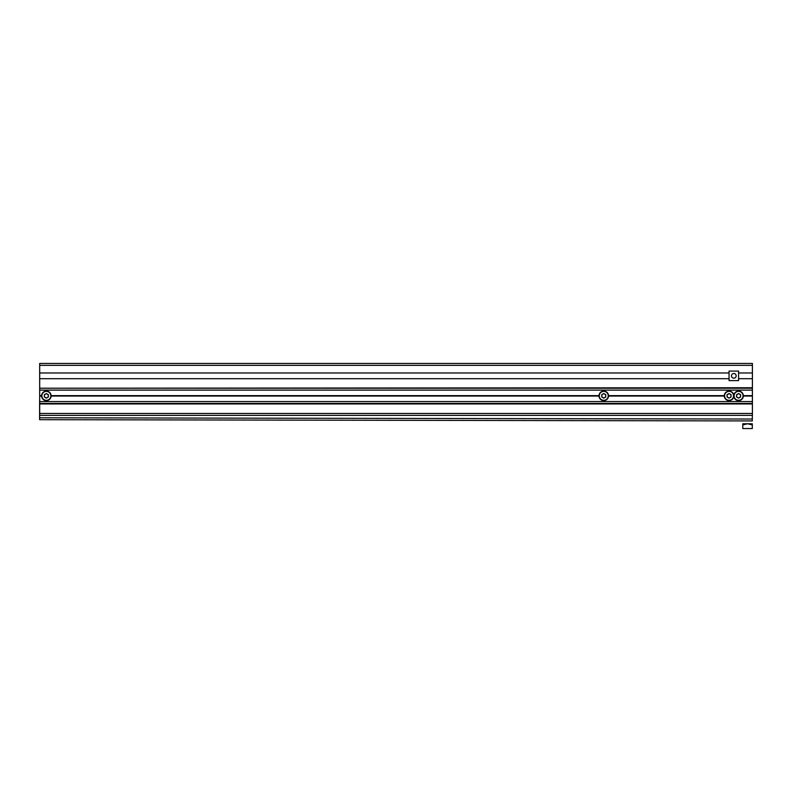 <?xml version="1.0" encoding="UTF-8"?>
<svg xmlns="http://www.w3.org/2000/svg" width="792" height="792" viewBox="0 0 792 792"><rect width="100%" height="100%" fill="white"/><g stroke="black" fill="none" stroke-linecap="round" stroke-linejoin="round"><path stroke-width="1.19" d="M752.4 365.35L752.4 363.449L39.689 363.449L39.689 365.35L752.4 365.35L752.4 388.219L39.689 388.219L752.4 387.743M39.689 365.35L39.689 378.695L729.056 378.695M51.124 395.842L598.999 395.842A4.762 4.762 0 0 1 603.761 391.08A4.762 4.762 0 0 1 608.523 395.842L724.294 395.842A4.762 4.762 0 0 1 729.056 391.08A4.762 4.762 0 0 1 733.818 395.842A4.762 4.762 0 0 1 738.58 391.08A4.762 4.762 0 0 1 743.351 395.842L752.4 395.842L752.4 403.465L39.689 403.465L39.689 395.842L41.59 395.842A4.762 4.762 0 0 1 46.362 391.08A4.762 4.762 0 0 1 51.124 395.842A4.762 4.762 0 0 1 46.362 400.603A4.762 4.762 0 0 1 41.59 395.842A4.762 4.762 0 0 1 46.362 391.08A4.762 4.762 0 0 1 51.124 395.842M51.124 396.03L598.999 396.03M51.124 395.653L598.999 395.653M608.523 395.653L724.294 395.653M743.341 395.653L752.4 395.653L752.4 388.219M41.6 395.653L39.689 395.653L39.689 388.219M608.523 396.03L724.294 396.03M39.689 396.03L41.6 396.03M743.341 396.03L752.4 396.03M39.689 403.465L39.689 415.374L752.4 415.374L752.4 403.465M39.689 372.973L729.056 372.973M738.58 372.973L752.4 372.973M738.58 378.695L752.4 378.695M39.689 378.695L39.689 387.743M743.351 395.842A4.762 4.762 0 0 1 738.58 400.603A4.762 4.762 0 0 1 733.818 395.842A4.762 4.762 0 0 1 729.056 400.603A4.762 4.762 0 0 1 724.294 395.842A4.762 4.762 0 0 1 729.056 391.08A4.762 4.762 0 0 1 733.818 395.842A4.762 4.762 0 0 1 738.58 391.08A4.762 4.762 0 0 1 743.351 395.842M738.58 398.148L736.58 397L736.58 394.683L738.58 393.535L740.589 394.683L740.589 397L738.58 398.148L740.49 396.94L740.49 394.743L738.58 393.644L736.679 394.743L736.679 396.94L738.58 398.039M729.056 398.148L727.056 397L727.056 394.683L729.056 393.535L731.056 394.683L731.056 397L729.056 398.148L730.957 396.94L730.957 394.743L729.056 393.644L727.155 394.743L727.155 396.94L729.056 398.039M603.761 393.535L605.761 394.683L605.761 397L603.761 398.148L601.762 397L601.762 394.683L603.761 393.535L601.851 394.743L601.851 396.94L603.761 398.039L605.662 396.94L605.662 394.743L603.761 393.644M608.523 395.842A4.762 4.762 0 0 1 603.761 400.603A4.762 4.762 0 0 1 598.999 395.842A4.762 4.762 0 0 0 603.761 400.603A4.762 4.762 0 0 0 608.523 395.842M46.362 398.148L44.362 397L44.362 394.683L46.362 393.535L48.361 394.683L48.361 397L46.362 398.148L48.263 396.94L48.263 394.743L46.362 393.644L44.451 394.743L44.451 396.94L46.362 398.039M731.481 375.834A2.346 2.346 0 0 1 733.818 373.487A2.346 2.346 0 0 1 736.164 375.834A2.346 2.346 0 0 1 733.818 378.17A2.346 2.346 0 0 1 731.481 375.834M729.056 371.072L729.056 380.596L738.58 380.596L738.58 371.072L729.056 371.072M39.679 372.755L39.689 368.389M39.679 372.794L39.689 400.207M752.321 415.374L752.311 420.928L39.6 419.691L39.63 400.207M39.6 419.691L752.311 420.928M742.777 424.918L742.777 423.769L752.301 423.789L752.301 428.551L742.767 428.541L742.777 424.918L747.539 423.779L752.301 424.928M39.689 390.119L752.4 390.119M39.689 401.554L752.4 401.554M39.689 413.464L752.4 413.464M39.689 403.94L752.4 403.94M734.105 395.842A4.475 4.475 0 0 0 738.58 400.316A4.475 4.475 0 0 0 743.064 395.842A4.475 4.475 0 0 0 738.58 391.367A4.475 4.475 0 0 0 734.105 395.842M724.581 395.842A4.475 4.475 0 0 0 729.056 400.316A4.475 4.475 0 0 0 733.531 395.842A4.475 4.475 0 0 0 729.056 391.367A4.475 4.475 0 0 0 724.581 395.842M608.236 395.842A4.475 4.475 0 0 0 603.761 391.367A4.475 4.475 0 0 0 599.277 395.842A4.475 4.475 0 0 0 603.761 400.316A4.475 4.475 0 0 0 608.236 395.842M41.877 395.842A4.475 4.475 0 0 0 46.362 400.316A4.475 4.475 0 0 0 50.837 395.842A4.475 4.475 0 0 0 46.362 391.367A4.475 4.475 0 0 0 41.877 395.842M39.6 417.79L752.311 419.027"/></g></svg>
